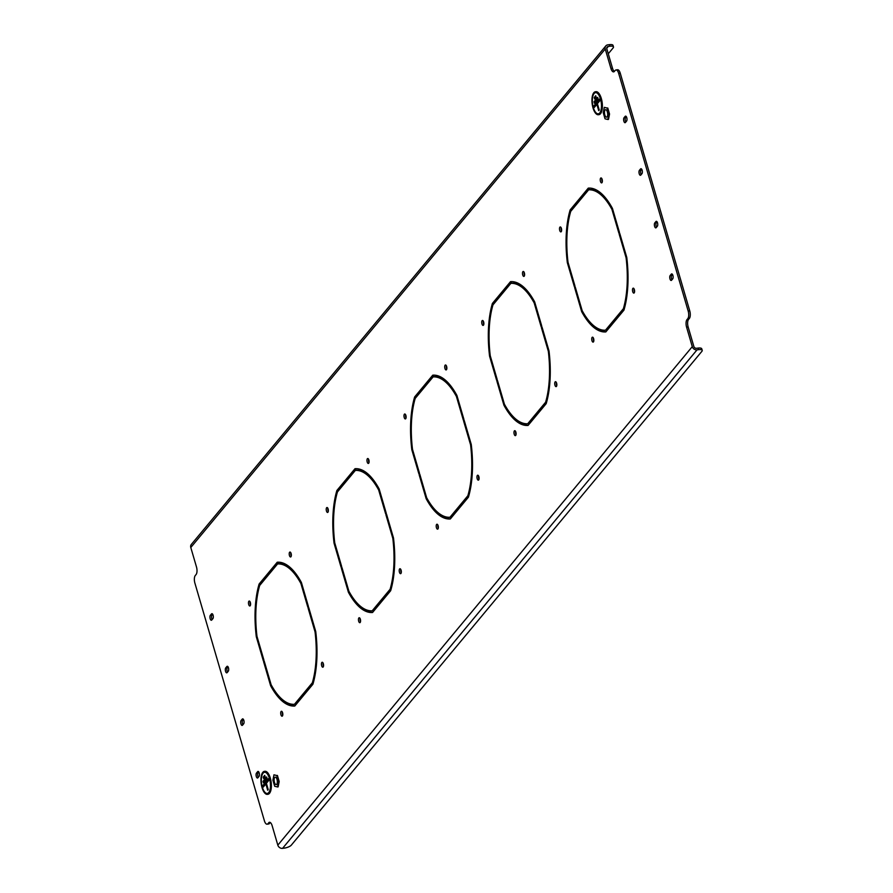 <?xml version="1.0" encoding="UTF-8"?>
<svg xmlns="http://www.w3.org/2000/svg" width="893" height="893" viewBox="0 0 893 893"><rect width="100%" height="100%" fill="white"/><g stroke="black" fill="none" stroke-linecap="round" stroke-linejoin="round"><path stroke-width="1.34" d="M437.938 528.957A2.489 1.027 -97.4 0 0 438.217 526.111A2.489 1.027 -97.4 0 0 436.956 524.224A2.489 1.027 -97.4 0 0 436.621 524.425A2.489 1.027 -97.4 0 0 436.331 527.272A2.489 1.027 -97.4 0 0 437.592 529.158A2.489 1.027 -97.4 0 0 437.938 528.957M405.701 418.728A2.489 1.027 -97.4 0 0 405.991 415.892A2.489 1.027 -97.4 0 0 404.73 413.995A2.489 1.027 -97.4 0 0 404.384 414.207A2.489 1.027 -97.4 0 0 404.105 417.042A2.489 1.027 -97.4 0 0 405.366 418.94A2.489 1.027 -97.4 0 0 405.701 418.728M446.455 369.724A2.489 1.027 -97.4 0 0 446.734 366.878A2.489 1.027 -97.4 0 0 445.473 364.991A2.489 1.027 -97.4 0 0 445.127 365.192A2.489 1.027 -97.4 0 0 444.848 368.039A2.489 1.027 -97.4 0 0 446.109 369.925A2.489 1.027 -97.4 0 0 446.455 369.724M400.924 573.473A2.489 1.027 -97.4 0 0 401.203 570.627A2.489 1.027 -97.4 0 0 399.941 568.741A2.489 1.027 -97.4 0 0 399.606 568.941A2.489 1.027 -97.4 0 0 399.327 571.788A2.489 1.027 -97.4 0 0 400.589 573.674A2.489 1.027 -97.4 0 0 400.924 573.473M515.696 435.427A2.489 1.027 -97.4 0 0 515.975 432.592A2.489 1.027 -97.4 0 0 514.714 430.694A2.489 1.027 -97.4 0 0 514.379 430.906A2.489 1.027 -97.4 0 0 514.089 433.741A2.489 1.027 -97.4 0 0 515.35 435.639A2.489 1.027 -97.4 0 0 515.696 435.427M483.47 325.197A2.489 1.027 -97.4 0 0 483.749 322.362A2.489 1.027 -97.4 0 0 482.488 320.475A2.489 1.027 -97.4 0 0 482.142 320.676A2.489 1.027 -97.4 0 0 481.863 323.523A2.489 1.027 -97.4 0 0 483.124 325.409A2.489 1.027 -97.4 0 0 483.47 325.197M524.213 276.194A2.489 1.027 -97.4 0 0 524.492 273.358A2.489 1.027 -97.4 0 0 523.231 271.461A2.489 1.027 -97.4 0 0 522.885 271.673A2.489 1.027 -97.4 0 0 522.606 274.508A2.489 1.027 -97.4 0 0 523.867 276.406A2.489 1.027 -97.4 0 0 524.213 276.194M478.681 479.943A2.489 1.027 -97.4 0 0 478.961 477.108A2.489 1.027 -97.4 0 0 477.699 475.21A2.489 1.027 -97.4 0 0 477.364 475.422A2.489 1.027 -97.4 0 0 477.085 478.257A2.489 1.027 -97.4 0 0 478.347 480.155A2.489 1.027 -97.4 0 0 478.681 479.943M290.939 556.774A2.489 1.027 -97.4 0 0 291.218 553.928A2.489 1.027 -97.4 0 0 289.957 552.041A2.489 1.027 -97.4 0 0 289.611 552.242A2.489 1.027 -97.4 0 0 289.332 555.089A2.489 1.027 -97.4 0 0 290.593 556.975A2.489 1.027 -97.4 0 0 290.939 556.774M250.185 605.778A2.489 1.027 -97.4 0 0 250.475 602.942A2.489 1.027 -97.4 0 0 249.214 601.045A2.489 1.027 -97.4 0 0 248.868 601.257A2.489 1.027 -97.4 0 0 248.589 604.092A2.489 1.027 -97.4 0 0 249.85 605.99A2.489 1.027 -97.4 0 0 250.185 605.778M282.422 715.996A2.489 1.027 -97.4 0 0 282.701 713.161A2.489 1.027 -97.4 0 0 281.44 711.263A2.489 1.027 -97.4 0 0 281.094 711.475A2.489 1.027 -97.4 0 0 280.815 714.322A2.489 1.027 -97.4 0 0 282.076 716.208A2.489 1.027 -97.4 0 0 282.422 715.996M360.18 622.477A2.489 1.027 -97.4 0 0 360.459 619.642A2.489 1.027 -97.4 0 0 359.198 617.744A2.489 1.027 -97.4 0 0 358.852 617.956A2.489 1.027 -97.4 0 0 358.573 620.791A2.489 1.027 -97.4 0 0 359.834 622.689A2.489 1.027 -97.4 0 0 360.18 622.477M327.943 512.247A2.489 1.027 -97.4 0 0 328.233 509.412A2.489 1.027 -97.4 0 0 326.972 507.514A2.489 1.027 -97.4 0 0 326.626 507.726A2.489 1.027 -97.4 0 0 326.347 510.573A2.489 1.027 -97.4 0 0 327.608 512.459A2.489 1.027 -97.4 0 0 327.943 512.247M368.697 463.244A2.489 1.027 -97.4 0 0 368.976 460.408A2.489 1.027 -97.4 0 0 367.715 458.511A2.489 1.027 -97.4 0 0 367.369 458.723A2.489 1.027 -97.4 0 0 367.09 461.558A2.489 1.027 -97.4 0 0 368.351 463.456A2.489 1.027 -97.4 0 0 368.697 463.244M323.166 666.993A2.489 1.027 -97.4 0 0 323.445 664.158A2.489 1.027 -97.4 0 0 322.183 662.26A2.489 1.027 -97.4 0 0 321.848 662.472A2.489 1.027 -97.4 0 0 321.558 665.307A2.489 1.027 -97.4 0 0 322.82 667.205A2.489 1.027 -97.4 0 0 323.166 666.993M556.439 386.423A2.489 1.027 -97.4 0 0 556.719 383.577A2.489 1.027 -97.4 0 0 555.457 381.691A2.489 1.027 -97.4 0 0 555.122 381.903A2.489 1.027 -97.4 0 0 554.843 384.738A2.489 1.027 -97.4 0 0 556.105 386.636A2.489 1.027 -97.4 0 0 556.439 386.423M601.971 182.674A2.489 1.027 -97.4 0 0 602.25 179.828A2.489 1.027 -97.4 0 0 600.989 177.941A2.489 1.027 -97.4 0 0 600.643 178.153A2.489 1.027 -97.4 0 0 600.364 180.989A2.489 1.027 -97.4 0 0 601.625 182.886A2.489 1.027 -97.4 0 0 601.971 182.674M561.228 231.678A2.489 1.027 -97.4 0 0 561.507 228.842A2.489 1.027 -97.4 0 0 560.246 226.945A2.489 1.027 -97.4 0 0 559.9 227.157A2.489 1.027 -97.4 0 0 559.621 229.992A2.489 1.027 -97.4 0 0 560.882 231.89A2.489 1.027 -97.4 0 0 561.228 231.678M593.454 341.907A2.489 1.027 -97.4 0 0 593.733 339.061A2.489 1.027 -97.4 0 0 592.472 337.174A2.489 1.027 -97.4 0 0 592.137 337.375A2.489 1.027 -97.4 0 0 591.847 340.222A2.489 1.027 -97.4 0 0 593.108 342.108A2.489 1.027 -97.4 0 0 593.454 341.907M634.197 292.893A2.489 1.027 -97.4 0 0 634.476 290.058A2.489 1.027 -97.4 0 0 633.215 288.16A2.489 1.027 -97.4 0 0 632.88 288.372A2.489 1.027 -97.4 0 0 632.601 291.207A2.489 1.027 -97.4 0 0 633.863 293.105A2.489 1.027 -97.4 0 0 634.197 292.893M308.9 608.133L308.141 608.233L315.05 631.887L315.765 631.798M313.354 682.665L312.338 682.799A70.692 29.089 -97.4 0 0 315.05 631.887M312.338 682.799L303.587 693.314L305.16 693.113L313.108 683.547M308.141 608.233L308.721 607.53L315.731 631.496A72.433 29.804 -97.4 0 1 312.907 684.239L304.044 694.888L303.587 693.314M386.658 514.602L385.899 514.703L392.82 538.367L393.523 538.267M391.123 589.134L390.096 589.268A70.692 29.089 -97.4 0 0 392.82 538.367M390.096 589.268L381.344 599.795L382.918 599.583L390.866 590.027M385.899 514.703L386.479 514L393.489 537.966A72.433 29.804 -97.4 0 1 390.665 590.708L381.813 601.369L381.344 599.795M464.416 421.083L463.657 421.183L470.578 444.837L471.281 444.747M468.881 495.615L467.854 495.749A70.692 29.089 -97.4 0 0 470.578 444.837M467.854 495.749L459.102 506.264L460.676 506.063L468.624 496.497M463.657 421.183L464.237 420.48L471.247 444.446A72.433 29.804 -97.4 0 1 468.423 497.189L459.571 507.838L459.102 506.264M264.384 661.668L263.625 661.769L270.624 685.735A72.433 29.804 -97.4 0 0 294.802 706.017L303.665 695.357L303.196 693.783L294.456 704.298L296.029 704.097L303.564 695.033M263.625 661.769L264.205 661.066L271.126 684.73A70.692 29.089 -97.4 0 0 294.456 704.298M271.606 685.612L270.624 685.735M281.786 699.029A72.433 29.804 -97.4 0 0 294.936 705.861M342.142 568.149L341.383 568.249L348.393 592.215A72.433 29.804 -97.4 0 0 372.56 612.486L381.423 601.837L380.954 600.252L372.214 610.779L373.787 610.578L381.322 601.502M341.383 568.249L341.963 567.546L348.884 591.199A70.692 29.089 -97.4 0 0 372.214 610.779M349.364 592.081L348.393 592.215M359.544 605.51A72.433 29.804 -97.4 0 0 372.694 612.33M419.9 474.629L419.141 474.719L426.151 498.685A72.433 29.804 -97.4 0 0 450.318 518.967L459.181 508.307L458.712 506.733L449.972 517.248L451.545 517.047L459.08 507.983M419.141 474.719L419.721 474.027L426.642 497.68A70.692 29.089 -97.4 0 0 449.972 517.248M427.122 498.562L426.151 498.685M437.302 511.979A72.433 29.804 -97.4 0 0 450.452 518.811M301.667 583.419L300.908 583.52L307.828 607.173L308.409 606.481L301.41 582.515A72.433 29.804 -97.4 0 0 277.232 562.233L268.369 572.893L268.838 574.467L277.578 563.952L279.152 563.74A70.692 29.089 -97.4 0 1 291.821 569.008M278.672 562.188L269.943 572.681L268.369 572.893M300.908 583.52A70.692 29.089 -97.4 0 0 277.578 563.952M379.425 489.9L378.665 489.989L385.586 513.654L386.167 512.95L379.168 488.984A72.433 29.804 -97.4 0 0 354.99 468.713L346.127 479.362L346.596 480.936L355.336 470.421L356.91 470.22A70.692 29.089 -97.4 0 1 369.579 475.489M356.43 468.669L347.701 479.161L346.127 479.362M378.665 489.989A70.692 29.089 -97.4 0 0 355.336 470.421M457.194 396.369L456.423 396.47L463.344 420.123L463.925 419.431L456.926 395.465A72.433 29.804 -97.4 0 0 432.748 375.183L423.885 385.843L424.354 387.417L433.094 376.902L434.668 376.69A70.692 29.089 -97.4 0 1 447.337 381.97M434.188 375.138L425.459 385.631L423.885 385.843M456.423 396.47A70.692 29.089 -97.4 0 0 433.094 376.902M541.995 326.95L541.415 327.653L548.335 351.317A70.692 29.089 -97.4 0 1 545.612 402.218L536.86 412.745L537.329 414.319L546.181 403.658A72.433 29.804 -97.4 0 0 549.005 350.916L541.995 326.95M536.939 414.787L536.47 413.213L527.73 423.728A70.692 29.089 -97.4 0 1 504.4 404.161L497.479 380.496L496.899 381.199L503.909 405.165A72.433 29.804 -97.4 0 0 528.076 425.436L536.939 414.787M619.753 233.43L619.173 234.133L626.093 257.787A70.692 29.089 -97.4 0 1 623.37 308.699L614.618 319.214L615.087 320.799L623.939 310.139A72.433 29.804 -97.4 0 0 626.763 257.396L619.753 233.43M614.697 321.257L614.239 319.683L605.487 330.198A70.692 29.089 -97.4 0 1 582.158 310.63L575.237 286.977L574.657 287.669L581.667 311.635A72.433 29.804 -97.4 0 0 605.834 331.917L614.697 321.257M259.037 776.397A2.612 1.072 -97.4 0 0 259.327 773.427A2.612 1.072 -97.4 0 0 258.01 771.44A2.612 1.072 -97.4 0 0 257.653 771.664L256.492 773.07A2.612 1.072 -97.4 0 0 256.191 776.039A2.612 1.072 -97.4 0 0 257.519 778.015A2.612 1.072 -97.4 0 0 257.876 777.803L259.037 776.397M639.41 170.34A2.612 1.072 -97.4 0 0 639.109 173.309A2.612 1.072 -97.4 0 0 640.437 175.296A2.612 1.072 -97.4 0 0 640.794 175.073L641.955 173.666A2.612 1.072 -97.4 0 0 642.257 170.697A2.612 1.072 -97.4 0 0 640.928 168.721A2.612 1.072 -97.4 0 0 640.571 168.933L639.41 170.34L640.984 170.139A2.612 1.072 -97.4 0 0 641.23 174.548M624.028 117.753A2.612 1.072 -97.4 0 0 623.738 120.722A2.612 1.072 -97.4 0 0 625.055 122.709A2.612 1.072 -97.4 0 0 625.413 122.486L626.585 121.08A2.612 1.072 -97.4 0 0 626.875 118.11A2.612 1.072 -97.4 0 0 625.558 116.135A2.612 1.072 -97.4 0 0 625.2 116.347L624.028 117.753L625.602 117.552A2.612 1.072 -97.4 0 0 625.848 121.961M654.781 222.926A2.612 1.072 -97.4 0 0 654.491 225.896A2.612 1.072 -97.4 0 0 655.808 227.882A2.612 1.072 -97.4 0 0 656.165 227.659L657.337 226.264A2.612 1.072 -97.4 0 0 657.628 223.283A2.612 1.072 -97.4 0 0 656.31 221.308A2.612 1.072 -97.4 0 0 655.953 221.531L654.781 222.926L656.355 222.725A2.612 1.072 -97.4 0 0 656.601 227.135M228.284 671.223A2.612 1.072 -97.4 0 0 228.575 668.254A2.612 1.072 -97.4 0 0 227.257 666.267A2.612 1.072 -97.4 0 0 226.9 666.491L225.728 667.886A2.612 1.072 -97.4 0 0 225.438 670.866A2.612 1.072 -97.4 0 0 226.755 672.842A2.612 1.072 -97.4 0 0 227.112 672.619L228.284 671.223M212.902 618.637A2.612 1.072 -97.4 0 0 213.204 615.657A2.612 1.072 -97.4 0 0 211.875 613.681A2.612 1.072 -97.4 0 0 211.518 613.904L210.357 615.299A2.612 1.072 -97.4 0 0 210.056 618.269A2.612 1.072 -97.4 0 0 211.384 620.255A2.612 1.072 -97.4 0 0 211.741 620.032L212.902 618.637M243.655 723.81A2.612 1.072 -97.4 0 0 243.956 720.841A2.612 1.072 -97.4 0 0 242.639 718.854A2.612 1.072 -97.4 0 0 242.282 719.077L241.11 720.484A2.612 1.072 -97.4 0 0 240.82 723.453A2.612 1.072 -97.4 0 0 242.137 725.429A2.612 1.072 -97.4 0 0 242.494 725.216L243.655 723.81M670.163 275.513A2.612 1.072 -97.4 0 0 669.873 278.493A2.612 1.072 -97.4 0 0 671.19 280.469A2.612 1.072 -97.4 0 0 671.547 280.246L672.708 278.85A2.612 1.072 -97.4 0 0 673.009 275.87A2.612 1.072 -97.4 0 0 671.692 273.894A2.612 1.072 -97.4 0 0 671.324 274.118L670.163 275.513L671.737 275.312A2.612 1.072 -97.4 0 0 671.982 279.721M688.179 311.065L689.753 310.864A5.793 2.389 82.6 0 1 689.34 318.466L687.777 318.667A5.793 2.389 -97.4 0 0 688.179 311.065L618.67 73.371A5.793 2.389 -97.4 0 0 615.991 69.967A5.793 2.389 -97.4 0 0 615.188 70.447L614.417 71.384A5.793 2.389 82.6 0 1 613.614 71.875A5.793 2.389 82.6 0 1 610.935 68.46L612.498 68.259A5.793 2.389 -97.4 0 0 614.362 71.451M608.267 53.77L613.156 47.887A5.793 1.886 163.7 0 0 613.48 46.938A5.793 1.886 163.7 0 0 609.863 46.224L609.406 44.65L607.832 44.851A4.052 3.449 39.7 0 0 605.789 45.945A4.052 3.449 39.7 0 0 605.242 49.003L610.935 68.46M270.278 822.498A5.793 2.389 -97.4 0 0 270.222 822.565L267.878 823.703A5.793 2.389 -97.4 0 1 267.085 824.183A5.793 2.389 -97.4 0 1 264.395 820.779L194.886 583.084A5.793 2.389 -97.4 0 1 195.299 575.483L196.069 574.545A5.793 2.389 82.6 0 0 196.482 566.955L190.789 547.498A4.052 3.449 -140.3 0 1 191.336 544.429L605.789 45.945M268.659 822.766A5.793 2.389 82.6 0 1 269.452 822.274A5.793 2.389 82.6 0 1 272.142 825.69L277.823 845.146L692.276 346.651A4.052 3.449 39.7 0 0 697.02 349.866L698.594 349.665L698.136 348.08A5.793 1.886 -16.3 0 1 701.753 348.795L702.211 350.369A5.793 1.886 163.7 0 0 698.594 349.665M689.34 318.466L688.57 319.404A5.793 2.389 -97.4 0 0 688.157 326.994L686.594 327.195L692.276 346.651M686.594 327.195A5.793 2.389 82.6 0 1 686.996 319.605L688.57 319.404M687.777 318.667L686.996 319.605M611.951 209.42L618.86 233.084L619.452 232.381L612.442 208.415A72.433 29.804 -97.4 0 0 588.264 188.133L579.412 198.793L579.87 200.367L588.61 189.852A70.692 29.089 -97.4 0 1 611.951 209.42L612.71 209.319M579.479 200.836L570.739 211.351A70.692 29.089 -97.4 0 0 568.015 262.263L574.936 285.916L574.344 286.62L567.334 262.654A72.433 29.804 -97.4 0 1 570.158 209.911L579.021 199.262L579.479 200.836M501.721 294.355L492.981 304.881A70.692 29.089 -97.4 0 0 490.257 355.782L497.167 379.447L496.586 380.15L489.576 356.184A72.433 29.804 -97.4 0 1 492.4 303.441L501.263 292.781L501.721 294.355M415.212 398.401A70.692 29.089 -97.4 0 0 412.499 449.313L419.409 472.966L418.828 473.67L411.818 449.704A72.433 29.804 -97.4 0 1 414.642 396.961L423.505 386.312L423.963 387.886L415.212 398.401M337.454 491.931A70.692 29.089 -97.4 0 0 334.741 542.832L341.651 566.497L341.07 567.2L334.06 543.234A72.433 29.804 -97.4 0 1 336.884 490.491L345.747 479.831L346.205 481.405L337.454 491.931M259.696 585.451A70.692 29.089 -97.4 0 0 256.983 636.363L263.893 660.016L263.312 660.72L256.302 636.754A72.433 29.804 -97.4 0 1 259.126 584.011L267.989 573.351L268.447 574.936L259.696 585.451M534.181 302.939L541.102 326.604L541.694 325.9L534.684 301.934A72.433 29.804 -97.4 0 0 510.506 281.663L501.654 292.312L502.112 293.886L510.852 283.371A70.692 29.089 -97.4 0 1 534.181 302.939L534.952 302.85M437.86 525.017A2.489 1.027 -97.4 0 0 438.262 528.154M405.623 414.798A2.489 1.027 -97.4 0 0 406.036 417.935M446.377 365.784A2.489 1.027 -97.4 0 0 446.779 368.932M400.845 569.533A2.489 1.027 -97.4 0 0 401.247 572.681M515.618 431.498A2.489 1.027 -97.4 0 0 516.02 434.634M483.392 321.268A2.489 1.027 -97.4 0 0 483.794 324.405M524.135 272.265A2.489 1.027 -97.4 0 0 524.537 275.401M478.603 476.014A2.489 1.027 -97.4 0 0 479.016 479.15M290.861 552.834A2.489 1.027 -97.4 0 0 291.263 555.971M250.107 601.849A2.489 1.027 -97.4 0 0 250.52 604.985M282.344 712.067A2.489 1.027 -97.4 0 0 282.746 715.204M360.102 618.548A2.489 1.027 -97.4 0 0 360.504 621.684M327.865 508.318A2.489 1.027 -97.4 0 0 328.278 511.455M368.619 459.315A2.489 1.027 -97.4 0 0 369.021 462.451M323.087 663.064A2.489 1.027 -97.4 0 0 323.489 666.2M556.361 382.494A2.489 1.027 -97.4 0 0 556.774 385.631M546.382 402.977L538.434 412.544L536.86 412.745M536.838 414.452L529.303 423.528L527.73 423.728M515.06 418.46A72.433 29.804 -97.4 0 0 528.209 425.28M268.346 574.601L260.7 583.81A72.433 29.804 -97.4 0 0 260.499 584.491M346.104 481.081L338.458 490.279A72.433 29.804 -97.4 0 0 338.257 490.971M423.862 387.551L416.216 396.76A72.433 29.804 -97.4 0 0 416.015 397.441M501.62 294.031L493.974 303.229A72.433 29.804 -97.4 0 0 493.773 303.921M601.893 178.734A2.489 1.027 -97.4 0 0 602.295 181.882M561.15 227.748A2.489 1.027 -97.4 0 0 561.552 230.885M593.376 337.967A2.489 1.027 -97.4 0 0 593.778 341.104M634.119 288.964A2.489 1.027 -97.4 0 0 634.532 292.1M602.853 194.92A70.692 29.089 -97.4 0 0 590.184 189.651L588.61 189.852M589.704 188.088L581.075 198.916M258.791 771.987L258.055 772.869A2.612 1.072 -97.4 0 0 258.311 777.278M641.71 169.257L640.984 170.139M626.328 116.67L625.602 117.552M657.092 221.844L656.355 222.725M228.039 666.814L227.302 667.685A2.612 1.072 -97.4 0 0 227.548 672.105M212.657 614.217L211.931 615.098A2.612 1.072 -97.4 0 0 212.177 619.508M243.409 719.401L242.684 720.271A2.612 1.072 -97.4 0 0 242.929 724.692M672.462 274.43L671.737 275.312M615.991 69.967L617.554 69.754A5.793 2.389 82.6 0 1 620.244 73.17L618.67 73.371M689.753 310.864L620.244 73.17M688.157 326.994L693.85 346.451A2.322 1.976 39.7 0 0 696.562 348.281L698.136 348.08M270.222 822.565L269.452 823.491A5.793 2.389 82.6 0 1 268.648 823.982L267.085 824.183M609.863 46.224L608.289 46.436A2.322 1.976 39.7 0 0 606.816 48.802L612.498 68.259M614.596 320.933L607.061 329.997L605.487 330.198M592.818 324.929A72.433 29.804 -97.4 0 0 605.967 331.761M624.14 309.447L616.192 319.013L614.618 319.214M579.378 200.501L571.732 209.71A72.433 29.804 -97.4 0 0 571.531 210.402M525.095 288.439A70.692 29.089 -97.4 0 0 512.426 283.17L510.852 283.371M511.946 281.619L503.317 292.446M260.7 583.81L259.126 584.011M257.061 636.653L256.302 636.754M338.458 490.279L336.884 490.491M334.819 543.134L334.06 543.234M416.216 396.76L414.642 396.961M412.577 449.603L411.818 449.704M702.211 350.369A5.793 1.886 163.7 0 1 701.887 351.329L291.319 845.135A5.793 1.886 163.7 0 1 284.141 848.149L282.568 848.35A4.052 3.449 -140.3 0 1 277.823 845.146M609.406 44.65A5.793 1.886 -16.3 0 1 613.022 45.364L613.48 46.938M580.975 198.592L579.412 198.793M582.638 311.512L581.667 311.635M575.416 287.579L574.657 287.669M619.932 234.033L619.173 234.133M624.397 308.565L623.37 308.699M626.797 257.697L626.093 257.787M568.093 262.553L567.334 262.654M571.732 209.71L570.158 209.911M490.335 356.084L489.576 356.184M493.974 303.229L492.4 303.441M503.217 292.111L501.654 292.312M504.88 405.042L503.909 405.165M497.658 381.099L496.899 381.199M542.174 327.552L541.415 327.653M546.639 402.084L545.612 402.218M549.039 351.228L548.335 351.317M267.32 793.43A10.66 4.387 -97.4 0 0 267.375 793.419A10.66 4.387 -97.4 0 0 269.586 778.551A10.66 4.387 -97.4 0 0 264.641 772.278A10.66 4.387 -97.4 0 0 264.596 772.278M262.33 787.168A10.66 4.387 -97.4 0 0 267.264 793.43A10.66 4.387 -97.4 0 0 269.485 778.562A10.66 4.387 -97.4 0 0 264.54 772.289A10.66 4.387 -97.4 0 0 262.33 787.168M269.675 778.328A11.241 4.621 -97.4 0 0 264.462 771.708A11.241 4.621 -97.4 0 0 262.129 787.403A11.241 4.621 -97.4 0 0 267.342 794.011A11.241 4.621 -97.4 0 0 269.675 778.328M264.518 771.708A11.241 4.621 -97.4 0 0 262.241 787.38A11.241 4.621 -97.4 0 0 267.398 794M262.017 787.537A11.587 4.766 -97.4 0 0 267.387 794.357A11.587 4.766 -97.4 0 0 269.786 778.183A11.587 4.766 -97.4 0 0 264.417 771.362A11.587 4.766 -97.4 0 0 262.017 787.537M267.643 794.301A11.587 4.766 -97.4 0 0 267.911 794.29A11.587 4.766 -97.4 0 0 270.311 778.116A11.587 4.766 -97.4 0 0 264.942 771.295A11.587 4.766 -97.4 0 0 264.685 771.351M268.626 778.696L262.877 785.617L263.279 787.012M265.846 783.92L267.688 790.238L268.235 789.579L266.393 783.273L269.039 780.091L268.603 778.618L262.776 785.628L263.201 787.101L265.947 783.909L267.777 790.138M264.73 775.425L263.335 777.111L263.736 778.495M266.683 777.066L263.1 781.364L263.513 782.759M264.708 775.347L263.223 777.122L263.658 778.596L265.132 776.821L264.708 775.347M266.65 776.977L263 781.375L263.435 782.848L267.085 778.45L266.65 776.977M598.332 113.813A10.66 4.387 -97.4 0 0 598.377 113.813A10.66 4.387 -97.4 0 0 600.587 98.933A10.66 4.387 -97.4 0 0 595.653 92.66A10.66 4.387 -97.4 0 0 595.598 92.671M593.332 107.551A10.66 4.387 -97.4 0 0 598.277 113.824A10.66 4.387 -97.4 0 0 600.487 98.944A10.66 4.387 -97.4 0 0 595.542 92.671A10.66 4.387 -97.4 0 0 593.332 107.551M600.676 98.71A11.241 4.621 -97.4 0 0 595.475 92.102A11.241 4.621 -97.4 0 0 593.142 107.785A11.241 4.621 -97.4 0 0 598.343 114.393A11.241 4.621 -97.4 0 0 600.676 98.71M595.519 92.091A11.241 4.621 -97.4 0 0 593.242 107.774A11.241 4.621 -97.4 0 0 598.399 114.393M593.019 107.93A11.587 4.766 -97.4 0 0 598.388 114.739A11.587 4.766 -97.4 0 0 600.799 98.576A11.587 4.766 -97.4 0 0 595.43 91.756A11.587 4.766 -97.4 0 0 593.019 107.93M598.656 114.695A11.587 4.766 -97.4 0 0 598.913 114.672A11.587 4.766 -97.4 0 0 601.324 98.509A11.587 4.766 -97.4 0 0 595.955 91.689A11.587 4.766 -97.4 0 0 595.687 91.733M599.638 99.09L593.878 106.01L594.291 107.394M596.848 104.314L598.701 110.62L599.248 109.973L597.395 103.655L600.04 100.474L599.605 99L593.778 106.021L594.213 107.495L596.959 104.302L598.779 110.531M595.731 95.819L594.336 97.493L594.749 98.889M597.685 97.449L594.113 101.746L594.515 103.142M595.709 95.73L594.236 97.516L594.66 98.978L596.144 97.203L595.709 95.73M597.663 97.37L594.001 101.769L594.437 103.242L598.087 98.844L597.663 97.37M606.682 110.397A3.762 1.552 -97.4 0 0 605.599 109.694A3.762 1.552 -97.4 0 0 604.472 112.362A3.762 1.552 -97.4 0 0 605.487 116.447A3.762 1.552 -97.4 0 0 606.57 117.162A3.762 1.552 -97.4 0 0 607.698 114.494A3.762 1.552 -97.4 0 0 606.682 110.397M607.854 119.495L605.03 118.802L603.255 112.73L604.304 107.35L607.14 108.053L608.914 114.125L607.854 119.495L608.49 119.416L609.539 114.047L608.914 114.125M607.14 108.053L604.304 107.35M607.765 107.975L609.539 114.047M276.317 777.859A3.762 1.552 -97.4 0 0 275.245 777.144A3.762 1.552 -97.4 0 0 274.118 779.823A3.762 1.552 -97.4 0 0 275.133 783.909A3.762 1.552 -97.4 0 0 276.205 784.623A3.762 1.552 -97.4 0 0 277.332 781.944A3.762 1.552 -97.4 0 0 276.317 777.859M277.5 786.956L274.676 786.264L272.901 780.192L273.95 774.811L276.785 775.515L278.56 781.587L277.5 786.956L278.136 786.878L279.185 781.498L278.56 781.587M276.785 775.515L273.95 774.811M277.41 775.425L279.185 781.498M190.789 547.498L605.242 49.003M282.568 848.35L697.02 349.866M267.878 823.703L269.452 823.491M606.727 48.311L608.289 46.436M672.094 274.017L671.324 274.118M243.041 718.977L242.282 719.077M242.684 720.271L241.11 720.484M212.277 613.804L211.518 613.904M211.931 615.098L210.357 615.299M227.659 666.39L226.9 666.491M227.302 667.685L225.728 667.886M656.712 221.431L655.953 221.531M625.96 116.246L625.2 116.347M641.33 168.844L640.571 168.933M258.412 771.563L257.653 771.664M258.055 772.869L256.492 773.07"/></g></svg>
